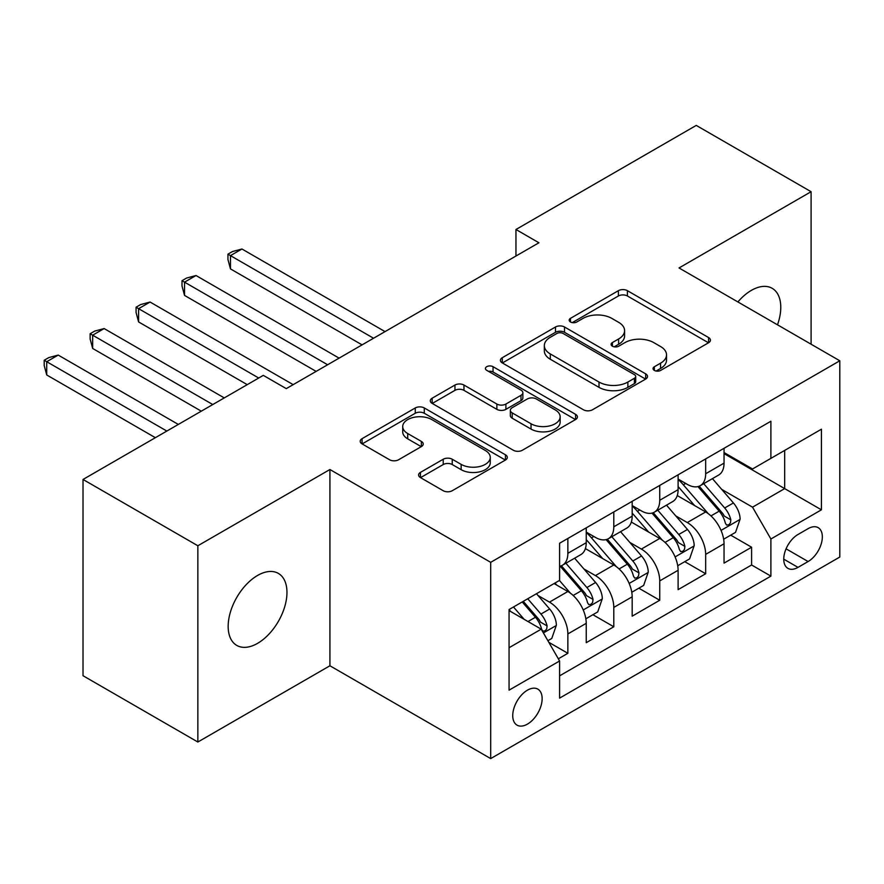 <?xml version="1.0" encoding="UTF-8"?>
<svg xmlns="http://www.w3.org/2000/svg" width="884" height="884" viewBox="0 0 884 884"><rect width="100%" height="100%" fill="white"/><g stroke="black" fill="none" stroke-linecap="round" stroke-linejoin="round"><path stroke-width="1.33" d="M654.348 370.407A4.464 2.575 0 0 0 660.657 370.407L708.57 342.749A6.376 3.68 0 0 0 710.438 340.141A6.376 3.68 0 0 0 708.57 337.544L627.408 290.681A6.376 3.68 0 0 0 618.391 290.681L570.489 318.339A4.464 2.575 0 0 0 569.174 320.163A4.464 2.575 0 0 0 570.489 321.986A4.464 2.575 0 0 0 576.799 321.986L582.998 318.406A20.409 11.779 0 0 1 611.85 318.406L618.612 322.306A20.409 11.779 0 0 1 624.59 330.638A20.409 11.779 0 0 1 618.612 338.97L612.413 342.55A4.464 2.575 0 0 0 611.109 344.373A4.464 2.575 0 0 0 612.413 346.197A4.464 2.575 0 0 0 618.734 346.197L624.933 342.616A20.409 11.779 0 0 1 653.784 342.616L660.547 346.517A20.409 11.779 0 0 1 666.525 354.849A20.409 11.779 0 0 1 660.547 363.18L654.348 366.761A4.464 2.575 0 0 0 653.044 368.584A4.464 2.575 0 0 0 654.348 370.407L654.348 366.761M257.564 643.353A41.581 24.001 120 0 0 284.725 606.722A41.581 24.001 120 0 0 278.361 573.407A41.581 24.001 120 0 0 257.564 575.462A41.581 24.001 120 0 0 230.404 612.104A41.581 24.001 120 0 0 236.779 645.419A41.581 24.001 120 0 0 257.564 643.353M777.5 324.804A41.581 24.001 120 0 0 772.163 288.306A41.581 24.001 120 0 0 751.378 290.372A41.581 24.001 120 0 0 737.886 301.941M527.439 724.118A20.785 12 120 0 0 541.019 705.797A20.785 12 120 0 0 537.837 689.133A20.785 12 120 0 0 527.439 690.172A20.785 12 120 0 0 513.858 708.482A20.785 12 120 0 0 517.041 725.145A20.785 12 120 0 0 527.439 724.118M420.452 472.387A6.376 3.68 0 0 0 418.585 474.984A6.376 3.68 0 0 0 420.452 477.592L443.227 490.731A6.376 3.68 0 0 0 452.243 490.731L505.449 460.023A6.376 3.68 0 0 0 507.317 457.415A6.376 3.68 0 0 0 505.449 454.807L424.287 407.955A6.376 3.68 0 0 0 415.27 407.955L362.064 438.674A6.376 3.68 0 0 0 360.197 441.271A6.376 3.68 0 0 0 362.064 443.878L389.568 459.757A6.376 3.68 0 0 0 398.585 459.757L421.359 446.608A6.376 3.68 0 0 0 423.226 444.011A6.376 3.68 0 0 0 421.359 441.403L407.712 433.536A17.061 9.846 0 0 1 402.717 426.563A17.061 9.846 0 0 1 413.248 417.469A17.061 9.846 0 0 1 431.834 419.602L485.272 450.453A17.061 9.846 0 0 1 490.266 457.415A17.061 9.846 0 0 1 479.736 466.509A17.061 9.846 0 0 1 461.15 464.376L452.243 459.238A6.376 3.68 0 0 0 443.227 459.238L420.452 472.387L420.452 477.592M329.92 469.514L197.85 545.76L83.019 479.459L83.019 675.719L197.85 742.019L329.92 665.774L490.686 758.594L490.686 562.334L329.92 469.514L329.92 665.774M811.092 344.207L811.092 191.706L679.023 267.962L839.8 360.782L490.686 562.334M811.092 191.706L696.249 125.406L515.958 229.497L515.958 256.029M83.019 479.459L263.31 375.368L286.283 388.628L538.92 242.768L515.958 229.497M583.451 409.778A6.376 3.68 0 0 0 592.468 409.778L645.674 379.059A6.376 3.68 0 0 0 647.541 376.451A6.376 3.68 0 0 0 645.674 373.855L564.511 326.992A6.376 3.68 0 0 0 555.495 326.992L502.289 357.711A6.376 3.68 0 0 0 500.421 360.318A6.376 3.68 0 0 0 502.289 362.915L583.451 409.778M488.521 371.368A4.464 2.575 0 0 1 493.051 371.998L493.051 366.694L575.561 414.331A6.376 3.68 0 0 1 577.429 416.939A6.376 3.68 0 0 1 575.561 419.535L522.356 450.254A6.376 3.68 0 0 1 513.339 450.254L432.177 403.402L432.177 398.198A6.376 3.68 0 0 0 430.309 400.795A6.376 3.68 0 0 0 432.177 403.402M432.177 398.198L454.951 385.048A6.376 3.68 0 0 1 463.967 385.048L496.874 404.054A6.376 3.68 0 0 0 505.891 404.054L520.996 395.325A6.376 3.68 0 0 0 522.864 392.728A6.376 3.68 0 0 0 520.996 390.12L486.73 370.341A4.464 2.575 0 0 1 485.427 368.517A4.464 2.575 0 0 1 488.178 366.131A4.464 2.575 0 0 1 493.051 366.694M558.334 658.801L567.859 653.298L548.798 642.292M537.958 595.462L549.483 602.115A25.99 15.006 60 0 1 567.859 633.939L586.236 623.331L586.236 642.69L613.794 626.778L592.899 614.711M583.893 568.942L595.429 575.594A25.99 15.006 60 0 1 613.794 607.418L632.171 596.811L632.171 616.17L659.729 600.258L638.834 588.191M629.828 542.422L641.364 549.074A25.99 15.006 60 0 1 659.729 580.899L678.105 570.291L678.105 589.65L705.664 573.738L705.664 554.379A25.99 15.006 -120 0 0 687.299 522.554L675.763 515.902M684.769 561.672L705.664 573.738M586.236 623.331A25.99 15.006 -120 0 0 567.859 591.506L554.08 583.551M632.171 596.811A25.99 15.006 -120 0 0 613.794 564.986L585.396 548.588M678.105 570.291A25.99 15.006 -120 0 0 659.729 538.466L631.331 522.068M808.109 528.654L797.998 534.488A20.133 11.625 120 0 0 784.837 552.235A20.133 11.625 120 0 0 787.931 568.379A20.133 11.625 120 0 0 797.998 567.373L808.109 561.539A20.133 11.625 120 0 0 821.258 543.793A20.133 11.625 120 0 0 818.175 527.66A20.133 11.625 120 0 0 808.109 528.654M490.686 758.594L839.8 557.03L839.8 360.782M509.062 647.729L541.218 629.165L559.594 660.989L559.594 698.128L770.892 576.125L770.892 538.997L752.527 507.173L721.698 489.382M559.594 660.989L509.062 690.161L509.062 609.54L559.594 580.368L559.594 543.24L770.892 421.248L770.892 458.376L821.424 429.204L821.424 509.825L770.892 538.997M586.236 532.102L595.429 537.406A25.99 15.006 60 0 0 608.413 538.699L626.789 528.091A25.99 15.006 -120 0 0 632.171 516.19L632.171 501.338M632.171 505.582L641.364 510.886A25.99 15.006 60 0 0 654.348 512.179L672.724 501.571A25.99 15.006 -120 0 0 678.105 489.67L678.105 474.818M559.594 675.851L751.599 564.986L751.599 547.218L724.04 563.13L724.04 543.77A25.99 15.006 -120 0 0 705.664 511.947L677.266 495.548M678.105 479.062L687.299 484.366A25.99 15.006 -120 0 0 700.283 485.659A25.99 15.006 -120 0 0 705.664 473.758L705.664 458.906M700.283 485.659L718.659 475.039A25.99 15.006 -120 0 0 724.04 463.15L724.04 448.298M567.859 538.466L567.859 553.318A25.99 15.006 60 0 1 562.478 565.219A25.99 15.006 60 0 1 559.594 566.268M562.478 565.219L580.854 554.611A25.99 15.006 -120 0 0 586.236 542.71L586.236 527.858M613.794 511.947L613.794 526.798A25.99 15.006 60 0 1 608.413 538.699M659.729 485.427L659.729 500.278A25.99 15.006 60 0 1 654.348 512.179M659.729 580.899L659.729 600.258M613.794 607.418L613.794 626.778M567.859 633.939L567.859 653.298M541.218 629.165L509.062 610.601M752.527 507.173L784.683 488.609L784.683 450.42L821.424 429.204M724.04 453.603L821.424 509.825M724.04 452.542L752.527 468.984L770.892 458.376M197.85 545.76L197.85 742.019M730.703 535.152L751.599 547.218M751.599 564.986L770.892 576.125M656.138 371.037L660.547 368.484A20.409 11.779 0 0 0 666.525 360.153L666.525 354.849M624.59 330.638L624.59 335.942A20.409 11.779 0 0 1 618.612 344.274L614.203 346.826M708.482 342.793L627.408 295.985A6.376 3.68 0 0 0 618.391 295.985L572.268 322.616M645.585 379.103L564.511 332.296A6.376 3.68 0 0 0 555.495 332.296L502.377 362.97M634.403 378.275A4.464 2.575 0 0 0 635.706 376.451A4.464 2.575 0 0 0 634.403 374.639L563.163 333.5A4.464 2.575 0 0 0 556.843 333.5L550.312 337.279A20.409 11.779 0 0 0 544.334 345.611A20.409 11.779 0 0 0 550.312 353.943L599.009 382.054A20.409 11.779 0 0 0 627.861 382.054L634.403 378.275L634.403 383.579A4.464 2.575 0 0 0 635.706 381.755L635.706 376.451M544.334 345.611L544.334 350.915A20.409 11.779 0 0 0 550.312 359.247L550.312 353.943M634.403 383.579L627.861 387.358A20.409 11.779 0 0 1 599.009 387.358L550.312 359.247M432.265 403.447L454.951 390.352L454.951 385.048M522.864 392.728L522.864 398.032A6.376 3.68 0 0 1 520.996 400.629L505.891 409.358A6.376 3.68 0 0 1 496.874 409.358L463.967 390.352A6.376 3.68 0 0 0 454.951 390.352M493.051 371.998L575.473 419.591M531.03 423.767A17.061 9.846 0 0 0 549.627 425.9A17.061 9.846 0 0 0 560.147 416.806A17.061 9.846 0 0 0 555.152 409.844L536.334 398.971A6.376 3.68 0 0 0 527.317 398.971L512.212 407.69A6.376 3.68 0 0 0 510.344 410.298A6.376 3.68 0 0 0 512.212 412.905L531.03 423.767L531.03 429.072A17.061 9.846 0 0 0 549.627 431.204A17.061 9.846 0 0 0 560.147 422.11L560.147 416.806M510.344 410.298L510.344 415.602A6.376 3.68 0 0 0 512.212 418.209L512.212 412.905M531.03 429.072L512.212 418.209M490.266 457.415L490.266 462.719A17.061 9.846 0 0 1 479.736 471.813A17.061 9.846 0 0 1 461.15 469.68L452.243 464.542A6.376 3.68 0 0 0 443.227 464.542L420.541 477.636M402.717 426.563L402.717 431.867A17.061 9.846 0 0 0 407.712 438.84L407.712 433.536M421.27 446.663L407.712 438.84M505.361 460.067L424.287 413.259A6.376 3.68 0 0 0 415.27 413.259L362.153 443.923M723.653 539.218L735.532 532.367L740.118 519.107A17.216 9.934 -120 0 0 733.411 502.941L712.427 478.642M708.217 513.626L683.332 484.808A49.692 28.697 -120 0 0 678.105 479.349M694.57 505.537L680.647 489.427A41.25 23.813 -120 0 0 678.105 486.653M385.037 331.611L241.951 249.001L230.47 255.631L230.47 268.891L362.075 344.87M697.951 486.587L719.178 511.162A17.216 9.934 60 0 1 725.311 523.03L726.56 525.063L728.891 524.742L730.449 522.842L730.825 519.847A17.216 9.934 -120 0 0 724.692 507.98L703.697 483.681M699.2 486.189L722.007 512.598A8.774 5.061 60 0 1 724.217 516.024L730.825 519.847M230.47 268.891L227.939 259.476L227.939 254.172L373.556 338.24M227.939 254.172L232.536 251.52L241.951 249.001M677.719 565.738L689.586 558.887L694.183 545.627A17.216 9.934 -120 0 0 687.476 529.461L666.492 505.162M662.282 540.146L637.397 511.328A49.692 28.697 -120 0 0 632.171 505.869M648.635 532.058L634.712 515.947A41.25 23.813 -120 0 0 632.171 513.173M339.102 358.131L196.016 275.521L184.535 282.151L184.535 295.411L316.141 371.391M652.016 513.107L673.243 537.682A17.216 9.934 60 0 1 679.376 549.55L680.625 551.583L682.956 551.262L684.514 549.362L684.89 546.367A17.216 9.934 -120 0 0 678.746 534.5L657.762 510.201M653.254 512.709L676.072 539.118A8.774 5.061 60 0 1 678.282 542.544L684.89 546.367M184.535 295.411L182.005 285.996L182.005 280.692L327.621 364.761M182.005 280.692L186.601 278.04L196.016 275.521M631.784 592.269L643.651 585.407L648.248 572.147A17.216 9.934 -120 0 0 641.541 555.981L620.557 531.682M616.347 566.666L591.462 537.848A49.692 28.697 -120 0 0 586.236 532.389M602.7 558.577L588.777 542.467A41.25 23.813 -120 0 0 586.236 539.693M293.168 384.651L150.081 302.041L138.6 308.671L138.6 321.931L247.233 384.651M606.07 539.627L627.309 564.202A17.216 9.934 60 0 1 633.441 576.07L634.69 578.103L637.021 577.782L638.579 575.882L638.955 572.887A17.216 9.934 -120 0 0 632.811 561.02L611.827 536.721M607.319 539.229L630.137 565.638A8.774 5.061 60 0 1 632.347 569.064L638.955 572.887M138.6 321.931L136.07 312.516L136.07 307.212L258.714 378.021M136.07 307.212L140.666 304.56L150.081 302.041M585.849 618.789L597.717 611.927L602.313 598.667A17.216 9.934 -120 0 0 595.606 582.501L574.622 558.202M570.412 593.186L559.428 580.468M556.765 585.097L554.975 583.031M224.26 397.911L104.146 328.561L92.665 335.191L92.665 348.451L201.298 411.171M560.136 566.147L581.374 590.722A17.216 9.934 60 0 1 587.506 602.59L588.755 604.623L591.087 604.302L592.645 602.402L593.02 599.407A17.216 9.934 -120 0 0 586.877 587.54L565.893 563.241M561.384 565.749L584.202 592.158A8.774 5.061 60 0 1 586.412 595.584L593.02 599.407M92.665 348.451L90.135 339.036L90.135 333.732L212.779 404.541M90.135 333.732L94.732 331.08L104.146 328.561M547.881 640.701L551.782 638.447L556.379 625.187A17.216 9.934 -120 0 0 549.671 609.021L536.455 593.728M524.124 619.297L513.493 606.988M510.83 611.629L509.062 609.584M178.325 424.43L58.211 355.081L46.73 361.711L46.73 374.971L155.363 437.691M522.223 601.949L535.439 617.242A17.216 9.934 60 0 1 541.572 629.11L542.82 631.143L545.152 630.822L546.71 628.933L547.086 625.927A17.216 9.934 -120 0 0 540.942 614.06L527.737 598.766M523.284 601.33L538.268 618.678A8.774 5.061 60 0 1 540.478 622.104L547.086 625.927M46.73 374.971L44.2 365.556L44.2 360.252L166.844 431.06M44.2 360.252L48.797 357.6L58.211 355.081M549.483 602.115L567.859 591.506M595.429 575.594L613.794 564.986M641.364 549.074L659.729 538.466M687.299 522.554L705.664 511.947M705.664 473.758L724.04 463.15M567.859 553.318L586.236 542.71M613.794 526.798L632.171 516.19M659.729 500.278L678.105 489.67M705.664 554.379L724.04 543.77M786.075 548.82L808.109 561.539M783.754 559.152L797.998 567.373M660.547 368.484L660.547 363.18M612.413 346.197L612.413 342.55M618.612 344.274L618.612 338.97M570.489 321.986L570.489 318.339M618.391 295.985L618.391 290.681M627.408 295.985L627.408 290.681M708.57 342.749L708.57 337.544M502.289 362.915L502.289 357.711M555.495 332.296L555.495 326.992M564.511 332.296L564.511 326.992M645.674 379.059L645.674 373.855M599.009 387.358L599.009 382.054M627.861 387.358L627.861 382.054M463.967 390.352L463.967 385.048M496.874 409.358L496.874 404.054M505.891 409.358L505.891 404.054M520.996 400.629L520.996 395.325M575.561 419.535L575.561 414.331M443.227 464.542L443.227 459.238M452.243 464.542L452.243 459.238M461.15 469.68L461.15 464.376M421.359 446.608L421.359 441.403M362.064 443.878L362.064 438.674M415.27 413.259L415.27 407.955M424.287 413.259L424.287 407.955M505.449 460.023L505.449 454.807M721.035 530.4L740.007 519.438M683.332 484.808L685.697 483.449M724.692 507.98L733.411 502.941M710.968 515.902L719.178 511.162M675.1 556.92L694.073 545.958M637.397 511.328L639.762 509.969M678.746 534.5L687.476 529.461M665.033 542.422L673.243 537.682M629.165 583.44L648.138 572.478M591.462 537.848L593.827 536.489M632.811 561.02L641.541 555.981M619.098 568.942L627.309 564.202M583.23 609.96L602.203 598.998M586.877 587.54L595.606 582.501M573.163 595.462L581.374 590.722M543.406 632.944L556.268 625.518M540.942 614.06L549.671 609.021M528.002 621.54L535.439 617.242"/></g></svg>
